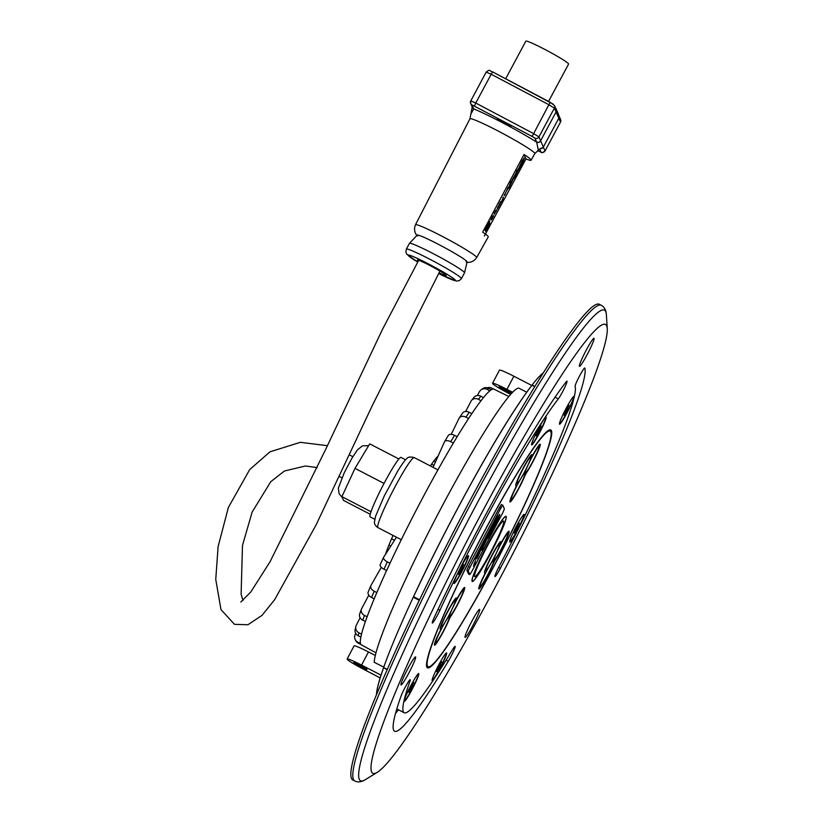 <?xml version="1.0" encoding="UTF-8"?>
<svg xmlns="http://www.w3.org/2000/svg" width="823" height="823" viewBox="0 0 823 823"><rect width="100%" height="100%" fill="white"/><g stroke="black" fill="none" stroke-linecap="round" stroke-linejoin="round"><path stroke-width="1.23" d="M506.032 516.823A36.335 3.343 -62.6 0 1 491.465 551.636A36.335 3.343 -62.6 0 1 472.402 581.141A36.335 3.343 -62.6 0 1 486.156 547.346A36.335 3.343 -62.6 0 1 505.857 516.618A36.335 3.343 -62.6 0 1 506.032 516.823M503.697 521.247A31.325 2.881 117.4 0 0 503.542 521.072A31.325 2.881 117.4 0 0 486.568 547.552A31.325 2.881 117.4 0 0 474.717 576.697A31.325 2.881 117.4 0 0 491.146 551.256A31.325 2.881 117.4 0 0 503.697 521.247M594.062 338.428A15.781 1.451 117.4 0 0 593.836 338.335A15.781 1.451 117.4 0 0 585.431 351.678A15.781 1.451 117.4 0 0 579.371 366.235A15.781 1.451 117.4 0 0 587.396 354.188A15.781 1.451 117.4 0 0 594.062 338.428M371.574 771.851A252.774 23.281 117.4 0 0 377.273 772.334A252.774 23.281 117.4 0 0 509.797 559.599A252.774 23.281 117.4 0 0 607.251 328.686A252.774 23.281 117.4 0 0 606.685 325.908A252.774 23.281 117.4 0 0 477.278 521.298A252.774 23.281 117.4 0 0 371.574 771.851M479.706 609.473A15.781 1.451 117.4 0 0 479.48 609.39A15.781 1.451 117.4 0 0 471.075 622.723A15.781 1.451 117.4 0 0 465.016 637.28A15.781 1.451 117.4 0 0 473.04 625.233A15.781 1.451 117.4 0 0 479.706 609.473M448.257 661.301A205.411 18.919 -62.6 0 1 394.598 731.256A205.411 18.919 -62.6 0 1 400.935 696.402A10.421 0.957 -62.6 0 1 405.976 685.837A10.421 0.957 -62.6 0 1 410.204 679.664A10.421 0.957 -62.6 0 1 409.885 681.434A184.568 17.005 117.4 0 0 404.186 712.749A184.568 17.005 117.4 0 0 452.403 649.892A10.421 0.957 -62.6 0 1 455.129 646.343A10.421 0.957 -62.6 0 1 453.288 651.734A10.421 0.957 -62.6 0 1 448.257 661.301L446.107 660.18M551.431 430.717A133.964 12.335 -62.6 0 1 497.75 559.043A133.964 12.335 -62.6 0 1 427.476 667.823A133.964 12.335 -62.6 0 1 478.173 543.211A133.964 12.335 -62.6 0 1 550.782 429.956A133.964 12.335 -62.6 0 1 551.431 430.717M584.803 368.097A205.411 18.919 -62.6 0 1 500.343 568.292A10.421 0.957 -62.6 0 1 494.983 576.563A10.421 0.957 -62.6 0 1 499.211 566.327A184.568 17.005 117.4 0 0 575.102 386.429A10.421 0.957 -62.6 0 1 579.32 376.399A10.421 0.957 -62.6 0 1 584.752 368.015A10.421 0.957 -62.6 0 1 584.803 368.097L584.649 368.015M434.328 617.271A205.411 18.919 -62.6 0 1 566.101 381.965A10.421 0.957 -62.6 0 1 566.996 381.183A10.421 0.957 -62.6 0 1 564.136 388.734A10.421 0.957 -62.6 0 1 558.292 398.898A184.568 17.005 117.4 0 0 439.883 610.337A10.421 0.957 -62.6 0 1 432.312 623.052A10.421 0.957 -62.6 0 1 434.328 617.271M574.001 396.542A15.627 1.44 -62.6 0 1 567.736 411.51A15.627 1.44 -62.6 0 1 559.537 424.205A15.627 1.44 -62.6 0 1 565.452 409.669A15.627 1.44 -62.6 0 1 573.919 396.449A15.627 1.44 -62.6 0 1 574.001 396.542M446.663 652.989A15.627 1.44 -62.6 0 1 440.398 667.967A15.627 1.44 -62.6 0 1 432.198 680.652A15.627 1.44 -62.6 0 1 438.114 666.116A15.627 1.44 -62.6 0 1 446.591 652.906A15.627 1.44 -62.6 0 1 446.663 652.989M468.534 555.772A15.627 1.44 -62.6 0 1 462.269 570.74A15.627 1.44 -62.6 0 1 454.07 583.435A15.627 1.44 -62.6 0 1 459.985 568.899A15.627 1.44 -62.6 0 1 468.462 555.679A15.627 1.44 -62.6 0 1 468.534 555.772M546.133 417.21A15.627 1.44 -62.6 0 1 539.878 432.178A15.627 1.44 -62.6 0 1 531.679 444.873A15.627 1.44 -62.6 0 1 537.584 430.336A15.627 1.44 -62.6 0 1 546.06 417.127A15.627 1.44 -62.6 0 1 546.133 417.21M418.794 673.667A15.627 1.44 -62.6 0 1 412.539 688.635A15.627 1.44 -62.6 0 1 404.34 701.33A15.627 1.44 -62.6 0 1 410.255 686.783A15.627 1.44 -62.6 0 1 418.722 673.574A15.627 1.44 -62.6 0 1 418.794 673.667M524.261 514.426A15.627 1.44 -62.6 0 1 517.996 529.405A15.627 1.44 -62.6 0 1 509.797 542.09A15.627 1.44 -62.6 0 1 515.712 527.553A15.627 1.44 -62.6 0 1 524.189 514.344A15.627 1.44 -62.6 0 1 524.261 514.426M415.636 657.001A15.781 1.451 117.4 0 0 415.409 656.908A15.781 1.451 117.4 0 0 407.015 670.251A15.781 1.451 117.4 0 0 400.955 684.808A15.781 1.451 117.4 0 0 408.98 672.761A15.781 1.451 117.4 0 0 415.636 657.001M484.356 541.524L483.698 542.974L485.066 540.382L484.14 541.4M477.535 554.26L476.651 555.937L477.402 554.188M489.891 530.835L489.109 532.707L489.747 530.763M487.463 535.701L487.823 534.94L487.453 535.691M487.206 536.205L488.06 534.477L486.969 536.03M482.093 545.628L482.823 544.24L481.949 545.556M493.131 525.084L492.195 526.854L492.761 525.053M480.539 548.56L481.157 547.727L480.406 548.488M480.622 548.735L480.066 549.147M495.94 519.354L495.168 520.836L495.806 519.282M491.156 528.428L491.012 529.107L491.022 528.356M494.222 522.626L494.067 523.305L494.078 522.554M497.689 516.803L475.221 559.414L474.964 558.807L497.431 516.186L497.689 516.803L497.431 516.186M497.38 516.751L495.971 519.426M495.683 519.971L494.253 522.698M493.954 523.243L493.018 525.033M492.082 526.802L491.187 528.5M490.899 529.045L489.922 530.907M488.996 532.656L487.844 534.374M487.134 536.185L484.953 540.33M483.585 542.913L482.731 544.528M481.99 545.937L481.074 547.686M480.241 549.27L479.325 551.009M478.502 552.572L477.566 554.332M476.661 556.05L475.221 558.786M497.164 516.052L497.431 516.659M475.221 559.414L474.964 558.807M473.904 564.249L475.591 560.679L473.904 564.249M475.087 561.409L475.54 560.658M473.492 566.09L475.18 562.52L473.492 566.09M474.686 563.251L475.138 562.5M479.86 552.274L477.309 557.891L479.737 552.212M477.093 557.788L477.782 557.181M477.042 557.757L477.525 557.048M479.994 551.698L476.651 558.91L479.243 552.243M477.546 557.243L476.383 558.776M480.971 549.27L479.737 552.624M494.973 525.053L498.553 516.926L497.452 517.934L494.695 524.776M493.08 528.129L494.716 524.796M493.954 525.794L494.181 526.535M498.553 516.926L498.275 516.216M494.613 523.654L494.335 525.455M488.399 536.493L491.568 529.539L488.399 536.493L488.893 534.117M493.131 528.366L489.14 535.917C487.525 538.88 486.969 539.549 487.453 537.903L481.712 550.206L484.191 542.851L485.745 540.269L483.44 546.328L491.053 529.847C495.868 521.381 489.325 534.662 488.646 536.401L497.38 517.852C499.119 514.684 499.89 513.665 499.705 514.797C499.51 517.4 492.051 531.864 493.09 528.006L492.998 527.955M488.471 536.318L489.212 535.557M492.463 527.389L491.568 529.467M491.053 529.847L492.802 527.039M483.44 546.328L483.142 544.97M483.286 546.256L482.556 547.892M488.872 535.783C487.267 538.746 486.702 539.404 487.195 537.769M487.329 538.746L487.453 537.903M499.458 514.509L497.997 518.768M500.888 508.069L468.174 570.843L469.799 574.598L471.682 571.707L502.843 512.616L504.396 508.933L502.791 505.199L500.888 508.069L499.571 507.39L501.454 504.489L502.74 505.178L501.454 504.489M469.799 574.598L468.462 573.898L466.857 570.164L468.421 566.471L499.571 507.39M539.024 446.694A14.886 1.368 -62.6 0 1 533.057 460.952A14.886 1.368 -62.6 0 1 525.249 473.04A14.886 1.368 -62.6 0 1 530.886 459.193A14.886 1.368 -62.6 0 1 538.952 446.611A14.886 1.368 -62.6 0 1 539.024 446.694M530.804 457.115A14.886 1.368 -62.6 0 1 524.848 471.373A14.886 1.368 -62.6 0 1 517.039 483.461A14.886 1.368 -62.6 0 1 522.667 469.614A14.886 1.368 -62.6 0 1 530.732 457.022A14.886 1.368 -62.6 0 1 530.804 457.115M493.862 560.196A14.886 1.368 -62.6 0 1 487.905 574.454A14.886 1.368 -62.6 0 1 480.087 586.542A14.886 1.368 -62.6 0 1 485.724 572.695A14.886 1.368 -62.6 0 1 493.79 560.113A14.886 1.368 -62.6 0 1 493.862 560.196M507.853 533.674A14.886 1.368 -62.6 0 1 501.886 547.933A14.886 1.368 -62.6 0 1 494.078 560.021A14.886 1.368 -62.6 0 1 499.705 546.174A14.886 1.368 -62.6 0 1 507.781 533.592A14.886 1.368 -62.6 0 1 507.853 533.674M455.273 600.379A14.886 1.368 -62.6 0 1 449.307 614.637A14.886 1.368 -62.6 0 1 441.498 626.725A14.886 1.368 -62.6 0 1 447.126 612.878A14.886 1.368 -62.6 0 1 455.201 600.296A14.886 1.368 -62.6 0 1 455.273 600.379M532.646 455.366L531.823 456.395A17.561 1.615 117.4 0 0 531.967 454.646A17.561 1.615 117.4 0 0 522.451 469.501A17.561 1.615 117.4 0 0 515.805 485.837A17.561 1.615 117.4 0 0 516.525 485.426L515.949 487.021A17.561 1.615 117.4 0 0 510.034 501.937A17.561 1.615 117.4 0 0 516.433 492.854A17.561 1.615 117.4 0 0 524.94 475.612L526.329 472.988A17.561 1.615 117.4 0 0 535.917 455.808A17.561 1.615 117.4 0 0 540.186 444.225A17.561 1.615 117.4 0 0 532.646 455.366M530.619 455.767L531.823 456.395M515.723 485.014L516.525 485.426M525.815 472.731L526.329 472.988M550.854 431.818A132.719 12.222 -62.6 0 1 497.678 558.94A132.719 12.222 -62.6 0 1 428.053 666.712A132.719 12.222 -62.6 0 1 478.276 543.252A132.719 12.222 -62.6 0 1 550.206 431.057A132.719 12.222 -62.6 0 1 550.854 431.818M506.196 516.515A36.696 3.385 117.4 0 0 506.022 516.309A36.696 3.385 117.4 0 0 486.126 547.326A36.696 3.385 117.4 0 0 472.237 581.46A36.696 3.385 117.4 0 0 491.496 551.667A36.696 3.385 117.4 0 0 506.196 516.515M456.292 599.669A17.561 1.615 117.4 0 0 456.436 597.92A17.561 1.615 117.4 0 0 446.91 612.765A17.561 1.615 117.4 0 0 440.264 629.111A17.561 1.615 117.4 0 0 440.984 628.7L440.408 630.295A17.561 1.615 117.4 0 0 434.493 645.211A17.561 1.615 117.4 0 0 440.891 636.128A17.561 1.615 117.4 0 0 449.399 618.886L450.788 616.262A17.561 1.615 117.4 0 0 460.376 599.082A17.561 1.615 117.4 0 0 464.645 587.499A17.561 1.615 117.4 0 0 457.104 598.64L456.292 599.669L455.088 599.041M484.778 574.001A17.561 1.615 117.4 0 0 478.863 588.918A17.561 1.615 117.4 0 0 485.251 579.845A17.561 1.615 117.4 0 0 493.769 562.603L495.148 559.979A17.561 1.615 117.4 0 0 504.736 542.799A17.561 1.615 117.4 0 0 509.005 531.216A17.561 1.615 117.4 0 0 501.464 542.347L500.651 543.375A17.561 1.615 117.4 0 0 500.796 541.637A17.561 1.615 117.4 0 0 491.28 556.482A17.561 1.615 117.4 0 0 484.634 572.818A17.561 1.615 117.4 0 0 485.344 572.417L484.778 574.001M440.182 628.288L440.984 628.7M484.552 571.995L485.344 572.417M499.448 542.758L500.651 543.375M449.502 616.489A14.886 1.368 -62.6 0 1 443.535 630.747A14.886 1.368 -62.6 0 1 435.727 642.825A14.886 1.368 -62.6 0 1 441.365 628.988A14.886 1.368 -62.6 0 1 449.43 616.396A14.886 1.368 -62.6 0 1 449.502 616.489M463.483 589.968A14.886 1.368 -62.6 0 1 457.516 604.226A14.886 1.368 -62.6 0 1 449.708 616.304A14.886 1.368 -62.6 0 1 455.345 602.467A14.886 1.368 -62.6 0 1 463.411 589.875A14.886 1.368 -62.6 0 1 463.483 589.968M499.633 544.096A14.886 1.368 -62.6 0 1 493.666 558.354A14.886 1.368 -62.6 0 1 485.858 570.442A14.886 1.368 -62.6 0 1 491.496 556.595A14.886 1.368 -62.6 0 1 499.561 544.013A14.886 1.368 -62.6 0 1 499.633 544.096M525.043 473.215A14.886 1.368 -62.6 0 1 519.076 487.473A14.886 1.368 -62.6 0 1 511.268 499.561A14.886 1.368 -62.6 0 1 516.895 485.714A14.886 1.368 -62.6 0 1 524.971 473.132A14.886 1.368 -62.6 0 1 525.043 473.215M517.019 528.757L519.076 523.016L514.097 532.46L514.385 533.139L517.019 528.757L516.052 528.253M519.364 523.695L518.84 523.418M411.551 687.987L413.609 682.257L408.63 691.701L408.918 692.369L411.551 687.987L410.584 687.483M413.897 682.925L413.372 682.658M538.89 431.54L540.948 425.8L535.968 435.244L536.257 435.923L538.89 431.54L537.923 431.036M541.236 426.479L540.711 426.201M461.291 570.102L463.349 564.362L458.37 573.806L458.658 574.485L461.291 570.102L460.324 569.598M463.637 565.041L463.102 564.763M439.42 667.319L441.478 661.579L436.499 671.023L436.787 671.702L439.42 667.319L438.443 666.815M441.766 662.258L441.231 661.98M566.759 410.862L568.816 405.132L563.837 414.576L564.125 415.245L566.759 410.862L565.782 410.358M569.105 405.801L568.57 405.533M524.014 514.344A15.627 1.44 -62.6 0 1 518.006 528.747A15.627 1.44 -62.6 0 1 509.704 541.945M418.547 673.574A15.627 1.44 -62.6 0 1 412.539 687.977A15.627 1.44 -62.6 0 1 404.247 701.186M545.886 417.127A15.627 1.44 -62.6 0 1 539.878 431.519A15.627 1.44 -62.6 0 1 531.576 444.729M468.287 555.69A15.627 1.44 -62.6 0 1 462.279 570.082A15.627 1.44 -62.6 0 1 453.977 583.291M446.416 652.906A15.627 1.44 -62.6 0 1 440.408 667.299A15.627 1.44 -62.6 0 1 432.106 680.508M573.754 396.46A15.627 1.44 -62.6 0 1 567.747 410.852A15.627 1.44 -62.6 0 1 559.445 424.061M426.726 666.774L427.497 666.424M549.651 430.758L549.486 429.945M376.481 694.684A184.712 17.016 -62.6 0 1 377.603 687.359L377.603 687.226A10.421 0.957 117.4 0 0 377.757 686.66A184.568 17.005 -62.6 0 1 474.645 477.186A10.421 0.957 117.4 0 0 475.303 475.982L475.468 475.776A184.712 17.016 -62.6 0 1 517.482 405.698L517.523 405.564A10.421 0.957 117.4 0 0 518.006 404.865A184.568 17.005 -62.6 0 1 543.314 372.85M517.482 405.698A10.421 0.957 117.4 0 0 518.048 404.885A184.568 17.005 -62.6 0 1 532.131 385.051L534.847 386.46M517.523 405.564A184.671 17.016 117.4 0 0 475.303 475.982M377.603 687.226A184.671 17.016 117.4 0 0 376.461 694.735M508.83 396.521L493.882 389.125A144.015 13.261 117.4 0 0 491.28 389.732A144.015 13.261 117.4 0 0 490.57 390.225A144.015 13.261 117.4 0 0 489.798 390.832A144.015 13.261 117.4 0 0 483.44 397.632A144.015 13.261 117.4 0 0 482.247 399.124A144.015 13.261 117.4 0 0 481.002 400.729A144.015 13.261 117.4 0 0 471.805 413.66A144.015 13.261 117.4 0 0 470.211 416.057A144.015 13.261 117.4 0 0 468.575 418.547A144.015 13.261 117.4 0 0 457.156 436.735A144.015 13.261 117.4 0 0 455.263 439.873A144.015 13.261 117.4 0 0 453.35 443.072A144.015 13.261 117.4 0 0 389.999 563.23A144.015 13.261 117.4 0 0 388.281 566.903A144.015 13.261 117.4 0 0 386.604 570.534A144.015 13.261 117.4 0 0 376.831 592.55A144.015 13.261 117.4 0 0 375.483 595.718A144.015 13.261 117.4 0 0 374.187 598.805A144.015 13.261 117.4 0 0 367.13 616.715A144.015 13.261 117.4 0 0 366.235 619.153A144.015 13.261 117.4 0 0 365.412 621.499A144.015 13.261 117.4 0 0 361.544 634.091A144.015 13.261 117.4 0 0 361.174 635.634A144.015 13.261 117.4 0 0 360.875 637.074A144.015 13.261 117.4 0 0 360.464 643.483A144.015 13.261 117.4 0 0 360.639 644.039A144.015 13.261 117.4 0 0 360.886 644.46A144.015 13.261 117.4 0 0 361.318 644.851L375.988 652.804M385.452 554.383A60.429 5.566 -62.6 0 1 385.503 554.218L387.191 549.425L388.271 549.98M387.252 549.332A60.429 5.566 -62.6 0 1 388.919 545.114M391.583 538.787A60.429 5.566 -62.6 0 1 393.055 535.454M431.602 464.162A60.429 5.566 -62.6 0 1 433.752 461.147M436.272 457.958A60.429 5.566 -62.6 0 1 437.702 456.436L437.887 456.549M493.491 389.012L491.773 388.117A5.956 5.915 156.7 0 0 487.123 387.767M360.886 644.46L358.231 643.164L357.81 642.187A5.956 5.915 156.7 0 1 355.207 634.44L355.721 633.35M355.114 639.286L355.526 640.263A5.956 5.915 -23.3 0 0 358.231 643.164M357.81 642.187L360.464 643.483M387.191 549.425L388.343 549.867M435.429 462.053L433.793 461.034L436.231 457.938L437.075 458.38M390.771 546.081L388.898 545.104L391.542 538.849L394.495 540.258M374.187 598.805L371.543 597.488L374.187 591.223L376.8 592.581L374.167 598.846M368.344 591.644A5.956 3.868 22.9 0 0 368.21 591.922A5.956 3.868 22.9 0 0 371.543 597.488M386.604 570.534L383.971 569.207L387.355 561.893L389.979 563.251L386.594 570.565M383.528 557.469L380.267 564.506A5.956 2.572 24.9 0 0 380.195 564.64A5.956 2.572 24.9 0 0 383.971 569.207M360.433 643.545L360.855 644.522M360.844 637.125L358.221 635.768L358.89 632.794L361.513 634.152L360.875 637.074M358.89 632.794A5.956 5.596 -167.3 0 1 356.266 625.377L360.104 617.703M355.834 626.581L355.155 629.564A5.956 5.596 12.7 0 0 358.221 635.768M365.412 621.499L362.758 620.192L364.476 615.409L367.099 616.766L365.381 621.55M364.476 615.409A5.956 4.897 -160.3 0 1 361.41 609.174L359.692 613.958A5.956 4.897 19.7 0 0 362.758 620.192M368.807 595.173L361.647 608.639A5.956 4.897 -160.3 0 0 361.41 609.174M374.187 591.223A5.956 3.868 -157.1 0 1 370.854 585.657A5.956 3.868 -157.1 0 1 370.988 585.39L381.306 567.325M387.355 561.893A5.956 2.572 -155.1 0 1 383.58 557.325A5.956 2.572 -155.1 0 1 383.652 557.192L396.449 537.213M391.542 538.849L394.443 540.351M453.35 443.072L450.737 441.684L454.543 435.346A5.956 3.343 -149 0 0 448.298 435.47A5.956 3.343 -149 0 0 448.196 435.665M454.543 435.346L457.156 436.735M433.937 465.376L431.581 464.151L430.388 465.962M469.203 412.261A5.956 4.496 -146.5 0 0 462.485 413.146L459.244 418.022A5.956 4.496 33.5 0 1 465.972 417.138L469.203 412.261L471.805 413.66M480.848 396.213A5.956 5.339 -141.8 0 0 473.914 397.406L471.476 400.503A5.956 5.339 38.2 0 1 478.41 399.309L480.848 396.213L483.44 397.632M488.687 388.312A5.956 5.823 -126.6 0 0 482.545 388.775L481.064 389.876A5.956 5.823 53.4 0 1 487.206 389.413L488.687 388.312L491.28 389.732M435.49 461.919L433.793 461.034M481.002 400.729L478.41 399.309M465.653 411.459L470.993 401.243A5.956 5.339 38.2 0 1 471.476 400.503M468.575 418.547L465.972 417.138M451.21 434.349L459.028 418.403A5.956 4.496 33.5 0 1 459.244 418.022M489.798 390.832L487.206 389.413M477.34 395.544L479.459 391.697A5.956 5.823 53.4 0 1 481.064 389.876M433.063 467.351L444.389 442.002A5.956 3.343 31 0 1 444.492 441.797A5.956 3.343 31 0 1 450.737 441.684M491.31 389.67L489.829 390.771M483.471 397.571L481.033 400.667M471.826 413.619L468.585 418.496M457.166 436.704L453.36 443.041M374.753 519.262L370.155 516.875A33.486 3.086 -62.6 0 1 369.99 516.679A33.486 3.086 -62.6 0 1 370.947 511.896A33.486 3.086 -62.6 0 1 371.687 509.828A33.486 3.086 -62.6 0 1 383.106 485.2A33.486 3.086 -62.6 0 1 384.897 481.805A33.486 3.086 -62.6 0 1 397.715 460.458A33.486 3.086 -62.6 0 1 398.774 459.121A33.486 3.086 -62.6 0 1 400.976 457.423L405.574 459.8M384.897 481.805L383.106 485.2M383.95 483.379L355.001 468.369L369.722 443.875L398.671 458.874L397.715 460.458M371.687 509.828L370.844 511.649L341.895 496.639L355.001 468.369M370.227 514.262L343.51 500.415L341.895 496.639M512.616 392.283L506.947 389.372A17.859 1.337 -152.2 0 0 492.535 383.271L499.458 370.144A17.859 1.337 27.8 0 1 513.871 376.234L531.771 385.462M526.72 392.232L518.768 388.086A156.555 14.423 117.4 0 0 440.027 510.147A156.555 14.423 117.4 0 0 374.208 662.268L383.755 667.134M492.535 383.271A17.859 1.337 -152.2 0 0 492.545 383.415L492.596 383.549A17.859 1.337 -152.2 0 0 508.676 393.394L510.641 394.423M511.381 393.589A7.438 0.556 27.8 0 1 503.851 389.927A7.438 0.556 27.8 0 1 499.149 386.831A7.438 0.556 27.8 0 1 504.489 389.032A7.438 0.556 27.8 0 1 511.741 393.199M375.309 655.478L368.488 651.96A17.859 1.337 -152.2 0 0 354.075 645.87L347.162 658.997A17.859 1.337 27.8 0 1 361.564 665.097L381.039 675.127M380.164 677.915L363.303 669.12A17.859 1.337 27.8 0 1 347.224 659.274L347.172 659.141A17.859 1.337 27.8 0 1 347.162 658.997M366.935 669.438A7.438 0.556 -152.2 0 0 360.309 665.375A7.438 0.556 -152.2 0 0 353.767 662.556A7.438 0.556 -152.2 0 0 360.093 666.527A7.438 0.556 -152.2 0 0 366.935 669.5A7.438 0.556 -152.2 0 0 366.935 669.438M419.267 600.317L413.311 597.231A184.568 17.005 -62.6 0 1 474.676 477.206A10.421 0.957 117.4 0 0 475.468 475.776M377.603 687.359A10.421 0.957 117.4 0 0 377.798 686.67A184.568 17.005 -62.6 0 1 383.652 667.566L387.283 669.449M532.131 385.051A10.421 0.957 -62.6 0 1 531.977 385.257A184.568 17.005 117.4 0 0 413.568 596.696A10.421 0.957 -62.6 0 1 413.311 597.231M383.652 667.566A10.421 0.957 -62.6 0 1 383.569 667.792A184.568 17.005 117.4 0 0 376.553 694.519M398.466 709.786A205.411 18.919 -62.6 0 1 395.513 713.459M351.452 778.404A267.887 24.68 117.4 0 0 352.758 779.937L354.723 780.955A267.887 24.68 117.4 0 1 353.427 779.422A267.887 24.68 117.4 0 1 460.767 522.811A267.887 24.68 117.4 0 1 601.304 305.292L599.329 304.263A267.887 24.68 117.4 0 0 458.792 521.792A267.887 24.68 117.4 0 0 351.452 778.404M406.356 249.122L409.453 243.351A31.243 2.212 28.2 0 1 409.473 243.32L417.168 235.131A28.332 2.006 28.2 0 1 442.177 246.314A28.332 2.006 28.2 0 1 467.063 261.735A28.332 2.006 28.2 0 1 467.094 261.909L464.532 272.845A31.243 2.212 28.2 0 1 464.511 272.886L461.425 278.658A31.243 2.212 28.2 0 0 461.405 278.421A31.243 2.212 28.2 0 0 433.7 261.282A31.243 2.212 28.2 0 0 406.356 249.122L405.883 252.126L406.86 254.286L417.745 262.053M409.473 243.32A31.243 2.212 28.2 0 1 437.054 255.655A31.243 2.212 28.2 0 1 464.501 272.65A31.243 2.212 28.2 0 1 464.532 272.845M418.279 261.066A16.378 1.162 28.2 0 1 417.374 260.181A16.378 1.162 28.2 0 1 417.364 260.058A16.378 1.162 28.2 0 1 431.694 266.436A16.378 1.162 28.2 0 1 446.21 275.417A16.378 1.162 28.2 0 1 446.22 275.54A16.378 1.162 28.2 0 1 439.019 272.783M519.55 168.314L520.126 167.007M520.136 166.092L520.938 165.536M520.897 165.516L523.068 160.053M519.323 167.676L520.301 166.688M514.581 176.801L517.317 170.896L514.581 176.801M516.021 173.087L516.412 172.295M518.099 169.733L522.07 160.866L524.066 158.242M508.655 187.85L510.692 182.058L512.297 180.011L508.799 188.395L513.758 177.984C513.336 179.363 513.809 178.797 515.198 176.287L518.613 169.569C517.698 172.82 524.148 160.547 524.323 158.386L524.035 157.934M524.323 158.386L522.327 160.999L514.776 176.698C515.373 175.227 521.021 163.983 516.875 171.174L515.188 174.692L518.377 168.787L516.607 171.04M513.387 178.55L513.758 177.984L513.387 178.55M511.721 181.338L512.297 180.011M515.188 174.692L511.731 181.338M510.27 184.414L511.484 181.533M512.153 179.928L515.167 174.661M515.085 175.885L514.776 176.698M486.465 230.08L489.212 224.946L486.465 230.08M487.216 228.053L488.162 226.284M488.595 224.967L489.983 223.681L487.813 226.438L489.634 222.868L485.416 230.718L487.319 227.343L485.776 231.53L489.983 223.681M486.311 229.226L485.776 231.53M485.159 230.584L488.265 224.792M489.016 223.383L489.634 222.868M494.551 213.692L496.279 210.369L494.551 213.692M494.201 214.361L496.794 209.793L494.17 214.278M494.201 213.342L494.788 212.776M494.53 212.643L495.137 212.108M494.87 211.974L495.487 211.46M495.22 211.316L495.837 210.822M495.58 210.678L496.218 210.215M495.693 211.933L496.413 210.678M488.625 224.123L489.448 222.148L488.625 224.123M488.348 224.833L489.798 221.356L488.09 224.689M487.319 225.368L488.132 224.463M487.782 224.175L488.378 223.691M488.245 223.619L489.798 221.356M500.651 203.178L500.065 202.293L500.744 201.645L500.651 203.178L500.744 201.645M501.608 202.232L503.162 198.837L501.608 202.232L501.855 200.627M503.162 198.837L502.575 199.382M501.958 200.689L503.481 197.283M503.522 197.304L502.832 197.787L503.254 197.16M485.148 230.275L484.737 229.874L486.784 226.037L485.416 229.946L487.051 226.181M499.448 204.834L497.833 208.106L499.633 204.927M497.421 208.888L500.086 204.227L499.767 203.476L497.39 208.826M497.359 208.054L497.884 207.622M497.617 207.478L498.224 206.954M497.966 206.81L499.489 204.598M499.077 204.125L499.767 203.476M492.72 216.788L491.444 219.412L492.72 216.788M491.732 219.34L493.327 216.428L491.815 219.381M493.275 216.305L493.666 215.76L493.244 216.284M491.31 219.834L493.666 215.76M490.817 219.875L491.722 219.165L491.403 219.875M491.115 219.103L491.444 218.393L491.372 219.237M491.444 218.393L492.051 217.869L491.701 218.537M491.784 217.725L492.463 217.077L492.051 217.869M492.205 216.943L492.566 216.305L492.463 217.077M492.566 216.305L492.936 215.698L492.823 216.439M504.993 194.928L505.271 194.249M507.133 189.588L508.141 187.315M504.149 195.617L504.365 195.092M506.773 190.216L508.151 187.531M508.408 187.665L504.221 195.329M470.859 114.119L469.933 118.821L415.481 224.761A34.72 2.459 -151.8 0 1 445.85 238.258A34.72 2.459 -151.8 0 1 476.651 257.311A34.72 2.459 -151.8 0 1 476.671 257.578L488.255 236.87A35.132 2.49 -151.8 0 0 482.659 232.158L524.045 154.477L525.99 158.952L484.356 236.057M524.045 154.477A36.675 2.592 28.2 0 1 531.113 160.207A36.675 2.592 28.2 0 1 525.99 158.952M555.7 108.317A9.094 0.648 28.2 0 1 556.009 108.646L558.292 113.872A9.094 0.648 28.2 0 1 558.292 113.944A9.094 0.648 28.2 0 1 558.231 113.975M505.661 78.771L525.835 41.15A24.248 1.718 28.2 0 1 548.015 51.098A24.248 1.718 28.2 0 1 568.58 64.071L548.55 101.424M510.836 126.361A7.767 0.545 28.2 0 1 510.836 126.423A7.767 0.545 28.2 0 1 503.738 123.234A7.767 0.545 28.2 0 1 497.154 119.078A7.767 0.545 28.2 0 1 503.943 122.102A7.767 0.545 28.2 0 1 510.836 126.361M545.011 150.948L540.69 140.908A2.973 2.953 156.4 0 1 536.668 142.142L538.242 149.879L541.297 148.058M543.293 146.864A2.973 2.953 156.4 0 1 540.773 148.438M472.412 107.463A2.973 2.953 -23.6 0 0 472.412 107.474A2.973 2.953 -23.6 0 0 473.739 108.903L473.667 108.749A2.973 2.953 156.4 0 1 472.351 107.319L472.412 107.474M472.237 106.774L470.859 114.109L473.739 108.903A45.738 3.241 -151.8 0 1 536.668 142.142L536.596 141.978A2.973 2.953 -23.6 0 0 540.618 140.743L556.06 111.959L558.796 118.245A2.973 2.953 -23.6 0 0 558.91 115.662L558.91 115.662A2.973 2.953 -23.6 0 0 558.899 115.642M468.462 573.898L469.779 574.577M466.857 570.164L468.174 570.843M468.421 566.471L469.738 567.16M401.285 539.713L377.942 527.615A39.442 3.631 -62.6 0 1 387.366 501.937A39.442 3.631 -62.6 0 1 414.247 457.588L437.918 469.861M513.871 376.234L506.947 389.372M361.564 665.097L368.488 651.96M558.292 398.898L555.052 397.221M534.713 386.676L531.977 385.257M439.883 610.337L438.031 609.37M419.524 599.782L413.568 596.696M409.885 681.434L408.949 680.95M387.18 669.665L383.569 667.792M500.343 568.292L498.645 567.407M607.251 328.686L606.366 314.571A265.037 24.412 117.4 0 0 605.769 311.66A265.037 24.412 117.4 0 0 470.087 516.525A265.037 24.412 117.4 0 0 359.25 779.237A265.037 24.412 117.4 0 0 365.227 779.741C361.369 782.097 357.871 782.498 354.723 780.955M417.745 262.043A26.789 1.893 28.2 0 1 408.198 255.336A26.789 1.893 28.2 0 1 430.573 265.006A26.789 1.893 28.2 0 1 455.386 280.262A26.789 1.893 28.2 0 1 438.628 273.503L456.271 281.044L459.203 280.694L461.425 278.658M553.159 104.11L492.71 71.93L550.392 102.391L554.486 105.529L556.163 109.387A2.973 2.953 -23.6 0 1 556.06 111.959L554.383 108.111A2.973 2.953 -23.6 0 0 554.486 105.529M540.577 148.603A2.973 2.953 -23.6 0 0 543.365 147.029L558.796 118.245L560.484 122.092A2.973 2.953 -23.6 0 0 560.586 119.52L556.163 109.387M539.775 149.261L541.02 152.111A2.973 2.953 156.4 0 0 545.042 150.876L560.484 122.143L560.586 119.52M486.208 72.105L491.187 74.255L492.71 71.93C489.027 71.087 490.642 68.7 486.208 72.054L470.777 100.89A2.973 2.953 -23.6 0 0 470.663 103.461L470.663 103.461A2.973 2.953 -23.6 0 0 471.991 104.891L532.162 136.433L534.919 138.13L536.596 141.978M540.69 140.908L538.942 136.896L533.427 133.501L475.745 103.04L491.187 74.255L548.869 104.716L550.392 102.391M532.162 136.433L548.869 104.716L554.383 108.111L538.942 136.896A2.973 2.953 156.4 0 1 534.919 138.13M538.54 151.051L537.645 150.568L538.54 151.051C542.234 151.905 540.608 154.282 545.042 150.928L560.484 122.143M541.02 152.111L538.53 151.041M472.351 107.319L470.663 103.461L470.766 100.848L475.745 103.04L474.48 105.961M473.667 108.749L471.991 104.891M469.933 118.821A36.809 2.603 28.2 0 1 502.123 133.131A36.809 2.603 28.2 0 1 534.785 153.335A36.809 2.603 28.2 0 1 534.796 153.613L538.571 150.053M524.241 472.515L525.249 473.04M538.191 446.21L538.952 446.611M516.278 483.06L517.039 483.461M529.971 456.631L530.732 457.022M479.325 586.151L480.087 586.542M492.967 559.681L493.79 560.113M493.07 559.496L494.078 560.021M507.009 533.201L507.781 533.592M440.737 626.334L441.498 626.725M454.44 599.905L455.201 600.296M426.561 665.941L428.053 666.712M548.725 430.285L550.206 431.057M434.966 642.434L435.727 642.825M448.607 615.974L449.43 616.396M448.7 615.789L449.708 616.304M462.649 589.484L463.411 589.875M485.097 570.051L485.858 570.442M498.8 543.612L499.561 544.013M510.507 499.16L511.268 499.561M524.138 472.7L524.971 473.132M368.21 591.922L370.854 585.657M380.195 564.64L383.58 557.325M444.492 441.797L448.298 435.47M377.942 527.615C375.329 525.784 374.177 523.85 374.486 521.833L375.555 516.299L384.279 495.96L397.735 471.065C404.834 459.594 406.459 458.925 406.891 458.576C407.848 456.95 410.307 456.631 414.247 457.588M342.255 497.483L339.055 493.656L338.335 488.121L344.405 472.402L351.874 458.339L357.429 449.862L362.449 445.86L368.642 445.654M404.186 712.749L396.809 708.932M606.366 314.571C606.067 310.065 604.38 306.969 601.304 305.292M377.273 772.334L365.227 779.741M439.955 271.065L372.572 404.967L316.073 524.992L274.697 599.607L262.033 615.357L247.908 624.75L234.473 624.338L220.976 609.576L215.749 579.371L218.116 546.575L228.372 507.472L249.688 469.583L269.934 451.858L300.333 442.311L327.379 445.685M349.384 454.862L352.861 456.683M418.712 260.274L382.386 329.57L325.208 450.346L270.047 561.77L250.82 591.943L240.82 602.014M242.991 600.533L241.118 594.237L242.476 545.423L252.157 512.05L270.757 481.712L284.419 471.013L305.333 466.003L317.153 467.587M339.302 476.466L341.884 477.834M531.113 160.207L534.796 153.613M415.481 224.761C413.691 228.938 414.699 233.866 417.642 235.975M476.671 257.578C474.171 261.375 469.522 263.267 466.137 261.981"/></g></svg>
